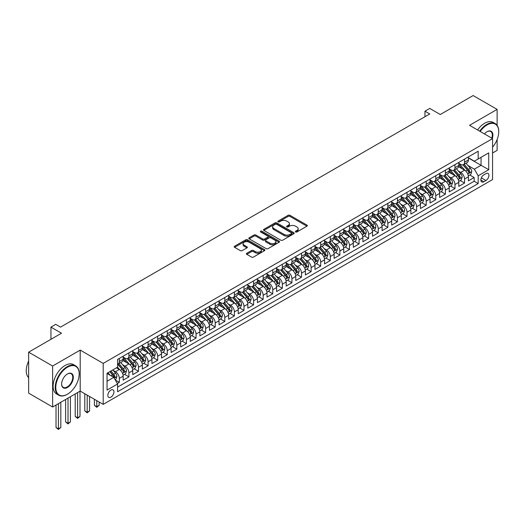 <?xml version="1.0" encoding="UTF-8"?>
<svg xmlns="http://www.w3.org/2000/svg" width="525" height="525" viewBox="0 0 525 525"><rect width="100%" height="100%" fill="white"/><g stroke="black" fill="none" stroke-linecap="round" stroke-linejoin="round"><path stroke-width="0.79" d="M295.614 231.965A0.932 0.538 0 0 0 296.933 231.965L306.935 226.19A1.332 0.768 0 0 0 307.322 225.652A1.332 0.768 0 0 0 306.935 225.107L289.99 215.322A1.332 0.768 0 0 0 288.107 215.322L278.106 221.097A0.932 0.538 0 0 0 277.83 221.478A0.932 0.538 0 0 0 278.106 221.858A0.932 0.538 0 0 0 279.425 221.858L280.717 221.11A4.259 2.461 0 0 1 286.742 221.11L288.153 221.924A4.259 2.461 0 0 1 289.4 223.663A4.259 2.461 0 0 1 288.153 225.402L286.86 226.15A0.932 0.538 0 0 0 286.584 226.531A0.932 0.538 0 0 0 286.86 226.912A0.932 0.538 0 0 0 288.179 226.912L289.472 226.163A4.259 2.461 0 0 1 295.496 226.163L296.907 226.977A4.259 2.461 0 0 1 298.154 228.716A4.259 2.461 0 0 1 296.907 230.455L295.614 231.203A0.932 0.538 0 0 0 295.339 231.584A0.932 0.538 0 0 0 295.614 231.965L295.614 231.203M110.88 397.169A4.338 2.507 120 0 0 113.715 393.343A4.338 2.507 120 0 0 113.052 389.865A4.338 2.507 120 0 0 110.88 390.082A4.338 2.507 120 0 0 108.045 393.908A4.338 2.507 120 0 0 108.714 397.379A4.338 2.507 120 0 0 110.88 397.169M246.783 253.253A1.332 0.768 0 0 0 246.389 253.798A1.332 0.768 0 0 0 246.783 254.343L251.534 257.086A1.332 0.768 0 0 0 253.418 257.086L264.528 250.674A1.332 0.768 0 0 0 264.915 250.13A1.332 0.768 0 0 0 264.528 249.585L247.583 239.807A1.332 0.768 0 0 0 245.7 239.807L234.59 246.218A1.332 0.768 0 0 0 234.202 246.763A1.332 0.768 0 0 0 234.59 247.308L240.332 250.622A1.332 0.768 0 0 0 242.215 250.622L246.967 247.879A1.332 0.768 0 0 0 247.36 247.334A1.332 0.768 0 0 0 246.967 246.789L244.125 245.142A3.563 2.054 0 0 1 243.082 243.692A3.563 2.054 0 0 1 245.28 241.795A3.563 2.054 0 0 1 249.158 242.235L260.315 248.679A3.563 2.054 0 0 1 261.358 250.13A3.563 2.054 0 0 1 259.16 252.033A3.563 2.054 0 0 1 255.275 251.587L253.418 250.51A1.332 0.768 0 0 0 251.534 250.51L246.783 253.253L246.783 254.343M497.123 125.35L497.123 109.397L473.143 95.55L440.298 114.516L429.752 108.426L424.955 111.195L429.752 113.964L60.532 327.127L55.742 324.358L50.945 327.127L50.945 339.308M52.625 366.023L52.625 406.993L80.194 391.079L80.194 350.103L52.625 366.023L28.645 352.183L61.491 333.217L50.945 327.127M80.194 350.103L103.208 363.392L492.562 138.6L492.562 179.576L103.208 404.368L103.208 363.392M497.123 109.397L469.547 125.311L492.562 138.6M280.809 240.188A1.332 0.768 0 0 0 282.693 240.188L293.803 233.776A1.332 0.768 0 0 0 294.19 233.231A1.332 0.768 0 0 0 293.803 232.687L276.859 222.902A1.332 0.768 0 0 0 274.975 222.902L263.865 229.32A1.332 0.768 0 0 0 263.478 229.858A1.332 0.768 0 0 0 263.865 230.403L280.809 240.188M260.991 232.168A0.932 0.538 0 0 1 261.936 232.299L261.936 231.19L279.162 241.139A1.332 0.768 0 0 1 279.556 241.684A1.332 0.768 0 0 1 279.162 242.222L268.058 248.64A1.332 0.768 0 0 1 266.175 248.64L249.231 238.855L249.231 237.766A1.332 0.768 0 0 0 248.837 238.311A1.332 0.768 0 0 0 249.231 238.855M249.231 237.766L253.982 235.023A1.332 0.768 0 0 1 255.865 235.023L262.736 238.993A1.332 0.768 0 0 0 264.62 238.993L267.77 237.169A1.332 0.768 0 0 0 268.163 236.624A1.332 0.768 0 0 0 267.77 236.086L260.617 231.952A0.932 0.538 0 0 1 260.348 231.571A0.932 0.538 0 0 1 260.918 231.072A0.932 0.538 0 0 1 261.936 231.19M52.625 406.993L28.645 393.153L28.645 352.183M492.562 152.998L497.123 150.367L497.123 139.525M117.331 383.532L119.319 382.384L115.343 380.087M113.078 370.309L115.487 371.7A5.427 3.13 60 0 1 119.319 378.341L123.158 376.13L123.158 380.172L128.914 376.845L124.55 374.325M122.666 364.77L125.075 366.161A5.427 3.13 60 0 1 128.914 372.803L132.746 370.591L132.746 374.633L138.502 371.313L134.138 368.793M132.254 359.231L134.662 360.623A5.427 3.13 60 0 1 138.502 367.27L142.334 365.052L142.334 369.095L148.089 365.774L143.725 363.254M141.848 353.699L144.257 355.09A5.427 3.13 60 0 1 148.089 361.732L151.928 359.52L151.928 363.556L157.684 360.235L153.32 357.715M151.436 348.16L153.845 349.552A5.427 3.13 60 0 1 157.684 356.193L161.516 353.981L161.516 358.024L167.272 354.703L162.907 352.183M161.024 342.622L163.433 344.013A5.427 3.13 60 0 1 167.272 350.661L171.104 348.442L171.104 352.485L176.859 349.164L172.495 346.644M170.618 337.089L173.027 338.481A5.427 3.13 60 0 1 176.859 345.122L180.698 342.904L180.698 346.946L186.454 343.626L182.09 341.106M180.206 331.551L182.615 332.942A5.427 3.13 60 0 1 186.454 339.583L190.286 337.372L190.286 341.414L196.042 338.087L191.677 335.573M189.801 326.012L192.202 327.403A5.427 3.13 60 0 1 196.042 334.051L199.874 331.833L199.874 335.875L205.629 332.555L201.265 330.035M199.388 320.48L201.797 321.864A5.427 3.13 60 0 1 205.629 328.512L209.468 326.294L209.468 330.337L215.224 327.016L210.86 324.496M208.976 314.941L211.385 316.332A5.427 3.13 60 0 1 215.224 322.973L219.056 320.762L219.056 324.804L224.812 321.477L220.448 318.964M218.571 309.402L220.973 310.793A5.427 3.13 60 0 1 224.812 317.435L228.644 315.223L228.644 319.266L234.399 315.945L230.035 313.425M228.158 303.87L230.567 305.255A5.427 3.13 60 0 1 234.399 311.902L238.238 309.684L238.238 313.727L243.994 310.406L239.63 307.886M237.746 298.331L240.155 299.723A5.427 3.13 60 0 1 243.994 306.364L247.826 304.152L247.826 308.195L253.582 304.868L249.218 302.348M247.341 292.793L249.743 294.184A5.427 3.13 60 0 1 253.582 300.825L257.414 298.613L257.414 302.656L263.169 299.335L258.805 296.815M256.928 287.254L259.337 288.645A5.427 3.13 60 0 1 263.169 295.293L267.008 293.075L267.008 297.117L272.764 293.797L268.4 291.277M266.516 281.722L268.925 283.113A5.427 3.13 60 0 1 272.764 289.754L276.596 287.543L276.596 291.578L282.352 288.258L277.988 285.738M276.111 276.183L278.512 277.574A5.427 3.13 60 0 1 282.352 284.215L286.184 282.004L286.184 286.046L291.939 282.726L287.575 280.206M285.698 270.644L288.107 272.035A5.427 3.13 60 0 1 291.939 278.683L295.778 276.465L295.778 280.507L301.534 277.187L297.17 274.667M295.286 265.112L297.695 266.503A5.427 3.13 60 0 1 301.534 273.144L305.366 270.926L305.366 274.969L311.122 271.648L306.757 269.128M304.881 259.573L307.283 260.964A5.427 3.13 60 0 1 311.122 267.606L314.961 265.394L314.961 269.437L320.709 266.109L316.345 263.596M314.468 254.034L316.877 255.426A5.427 3.13 60 0 1 320.709 262.073L324.548 259.855L324.548 263.898L330.304 260.577L325.94 258.057M324.056 248.502L326.465 249.887A5.427 3.13 60 0 1 330.304 256.535L334.136 254.317L334.136 258.359L339.892 255.038L335.527 252.518M333.651 242.963L336.053 244.355A5.427 3.13 60 0 1 339.892 250.996L343.731 248.784L343.731 252.827L349.479 249.5L345.115 246.98M343.238 237.425L345.647 238.816A5.427 3.13 60 0 1 349.479 245.457L353.318 243.246L353.318 247.288L359.074 243.968L354.71 241.448M352.826 231.893L355.235 233.277A5.427 3.13 60 0 1 359.074 239.925L362.906 237.707L362.906 241.749L368.662 238.429L364.298 235.909M362.421 226.354L364.822 227.745A5.427 3.13 60 0 1 368.662 234.386L372.501 232.175L372.501 236.217L378.249 232.89L373.885 230.37M372.008 220.815L374.417 222.206A5.427 3.13 60 0 1 378.249 228.848L382.088 226.636L382.088 230.678L387.844 227.358L383.48 224.838M381.596 215.276L384.005 216.668A5.427 3.13 60 0 1 387.844 223.315L391.676 221.097L391.676 225.14L397.432 221.819L393.067 219.299M391.191 209.744L393.592 211.135A5.427 3.13 60 0 1 397.432 217.777L401.271 215.565L401.271 219.601L407.019 216.28L402.655 213.76M400.778 204.205L403.187 205.597A5.427 3.13 60 0 1 407.019 212.238L410.858 210.026L410.858 214.069L416.614 210.748L412.25 208.228M410.366 198.667L412.775 200.058A5.427 3.13 60 0 1 416.614 206.706L420.446 204.488L420.446 208.53L426.202 205.209L421.837 202.689M419.961 193.134L422.363 194.519A5.427 3.13 60 0 1 426.202 201.167L430.041 198.949L430.041 202.991L435.789 199.671L431.425 197.151M429.548 187.596L431.957 188.987A5.427 3.13 60 0 1 435.789 195.628L439.628 193.417L439.628 197.459L445.384 194.132L441.02 191.618M439.136 182.057L441.545 183.448A5.427 3.13 60 0 1 445.384 190.096L449.216 187.878L449.216 191.92L454.972 188.6L450.608 186.08M448.731 176.525L451.133 177.909A5.427 3.13 60 0 1 454.972 184.557L458.811 182.339L458.811 186.382L464.559 183.061L464.559 179.018A5.427 3.13 -120 0 0 460.727 172.377L458.318 170.986M460.195 180.541L464.559 183.061M123.158 376.13A5.427 3.13 -120 0 0 119.319 369.482L116.445 367.822M132.746 370.591A5.427 3.13 -120 0 0 128.914 363.95L122.981 360.524M142.334 365.052A5.427 3.13 -120 0 0 138.502 358.411L132.569 354.985M151.928 359.52A5.427 3.13 -120 0 0 148.089 352.872L142.163 349.447M161.516 353.981A5.427 3.13 -120 0 0 157.684 347.333L151.751 343.914M171.104 348.442A5.427 3.13 -120 0 0 167.272 341.801L161.339 338.376M180.698 342.904A5.427 3.13 -120 0 0 176.859 336.262L170.933 332.837M190.286 337.372A5.427 3.13 -120 0 0 186.454 330.724L180.521 327.305M199.874 331.833A5.427 3.13 -120 0 0 196.042 325.192L190.109 321.766M209.468 326.294A5.427 3.13 -120 0 0 205.629 319.653L199.703 316.227M219.056 320.762A5.427 3.13 -120 0 0 215.224 314.114L209.291 310.695M228.644 315.223A5.427 3.13 -120 0 0 224.812 308.582L218.879 305.156M238.238 309.684A5.427 3.13 -120 0 0 234.399 303.043L228.473 299.618M247.826 304.152A5.427 3.13 -120 0 0 243.994 297.504L238.061 294.079M257.414 298.613A5.427 3.13 -120 0 0 253.582 291.966L247.649 288.547M267.008 293.075A5.427 3.13 -120 0 0 263.169 286.433L257.243 283.008M276.596 287.543A5.427 3.13 -120 0 0 272.764 280.895L266.831 277.469M286.184 282.004A5.427 3.13 -120 0 0 282.352 275.356L276.419 271.937M295.778 276.465A5.427 3.13 -120 0 0 291.939 269.824L286.013 266.398M305.366 270.926A5.427 3.13 -120 0 0 301.534 264.285L295.601 260.859M314.961 265.394A5.427 3.13 -120 0 0 311.122 258.746L305.189 255.327M324.548 259.855A5.427 3.13 -120 0 0 320.709 253.214L314.783 249.788M334.136 254.317A5.427 3.13 -120 0 0 330.304 247.675L324.371 244.25M343.731 248.784A5.427 3.13 -120 0 0 339.892 242.137L333.959 238.711M353.318 243.246A5.427 3.13 -120 0 0 349.479 236.604L343.553 233.179M362.906 237.707A5.427 3.13 -120 0 0 359.074 231.066L353.141 227.64M372.501 232.175A5.427 3.13 -120 0 0 368.662 225.527L362.729 222.101M382.088 226.636A5.427 3.13 -120 0 0 378.249 219.988L372.323 216.569M391.676 221.097A5.427 3.13 -120 0 0 387.844 214.456L381.911 211.03M401.271 215.565A5.427 3.13 -120 0 0 397.432 208.917L391.499 205.492M410.858 210.026A5.427 3.13 -120 0 0 407.019 203.378L401.093 199.959M420.446 204.488A5.427 3.13 -120 0 0 416.614 197.846L410.681 194.421M430.041 198.949A5.427 3.13 -120 0 0 426.202 192.308L420.269 188.882M439.628 193.417A5.427 3.13 -120 0 0 435.789 186.769L429.863 183.35M449.216 187.878A5.427 3.13 -120 0 0 445.384 181.237L439.451 177.811M458.811 182.339A5.427 3.13 -120 0 0 454.972 175.698L449.039 172.272M485.947 173.65L483.84 174.864A4.207 2.428 120 0 0 481.09 178.572A4.207 2.428 120 0 0 481.733 181.939A4.207 2.428 120 0 0 483.84 181.735L485.947 180.515A4.207 2.428 120 0 0 488.696 176.807A4.207 2.428 120 0 0 488.047 173.44A4.207 2.428 120 0 0 485.947 173.65M107.047 381.222L113.761 377.344L117.593 383.992L117.593 391.742L478.177 183.56L478.177 175.809L474.344 169.162L467.906 165.447M117.593 383.992L107.047 390.082L107.047 373.249L117.593 367.159L117.593 359.408L478.177 151.226L478.177 158.977L488.729 152.887L488.729 169.719L478.177 175.809M123.158 357.079L125.075 358.188A5.427 3.13 60 0 0 127.785 358.457L131.624 356.245A5.427 3.13 -120 0 0 132.746 353.758L132.746 350.661M132.746 351.547L134.662 352.649A5.427 3.13 60 0 0 137.379 352.918L141.212 350.707A5.427 3.13 -120 0 0 142.334 348.219L142.334 345.122M142.334 346.008L144.257 347.117A5.427 3.13 60 0 0 146.967 347.386L150.806 345.168A5.427 3.13 -120 0 0 151.928 342.687L151.928 339.583M151.928 340.469L153.845 341.578A5.427 3.13 60 0 0 156.555 341.847L160.394 339.629A5.427 3.13 -120 0 0 161.516 337.148L161.516 334.051M161.516 334.937L163.433 336.039A5.427 3.13 60 0 0 166.149 336.308L169.982 334.097A5.427 3.13 -120 0 0 171.104 331.61L171.104 328.512M171.104 329.398L173.027 330.507A5.427 3.13 60 0 0 175.737 330.776L179.576 328.558A5.427 3.13 -120 0 0 180.698 326.077L180.698 322.973M180.698 323.859L182.615 324.968A5.427 3.13 60 0 0 185.325 325.238L189.164 323.019A5.427 3.13 -120 0 0 190.286 320.539L190.286 317.435M190.286 318.321L192.202 319.43A5.427 3.13 60 0 0 194.919 319.699L198.752 317.487A5.427 3.13 -120 0 0 199.874 315L199.874 311.902M199.874 312.788L201.797 313.897A5.427 3.13 60 0 0 204.507 314.16L208.346 311.948A5.427 3.13 -120 0 0 209.468 309.468L209.468 306.364M209.468 307.25L211.385 308.359A5.427 3.13 60 0 0 214.095 308.628L217.934 306.41A5.427 3.13 -120 0 0 219.056 303.929L219.056 300.825M219.056 301.711L220.973 302.82A5.427 3.13 60 0 0 223.689 303.089L227.522 300.877A5.427 3.13 -120 0 0 228.644 298.39L228.644 295.293M228.644 296.179L230.567 297.281A5.427 3.13 60 0 0 233.277 297.55L237.116 295.339A5.427 3.13 -120 0 0 238.238 292.852L238.238 289.754M238.238 290.64L240.155 291.749A5.427 3.13 60 0 0 242.865 292.018L246.704 289.8A5.427 3.13 -120 0 0 247.826 287.319L247.826 284.215M247.826 285.101L249.743 286.21A5.427 3.13 60 0 0 252.459 286.479L256.292 284.261A5.427 3.13 -120 0 0 257.414 281.781L257.414 278.683M257.414 279.569L259.337 280.672A5.427 3.13 60 0 0 262.047 280.941L265.886 278.729A5.427 3.13 -120 0 0 267.008 276.242L267.008 273.144M267.008 274.03L268.925 275.139A5.427 3.13 60 0 0 271.635 275.408L275.474 273.19A5.427 3.13 -120 0 0 276.596 270.71L276.596 267.606M276.596 268.492L278.512 269.601A5.427 3.13 60 0 0 281.229 269.87L285.062 267.652A5.427 3.13 -120 0 0 286.184 265.171L286.184 262.073M286.184 262.959L288.107 264.062A5.427 3.13 60 0 0 290.817 264.331L294.656 262.119A5.427 3.13 -120 0 0 295.778 259.632L295.778 256.535M295.778 257.421L297.695 258.53A5.427 3.13 60 0 0 300.405 258.799L304.244 256.581A5.427 3.13 -120 0 0 305.366 254.1L305.366 250.996M305.366 251.882L307.283 252.991A5.427 3.13 60 0 0 309.999 253.26L313.832 251.042A5.427 3.13 -120 0 0 314.961 248.561L314.961 245.457M314.961 246.343L316.877 247.452A5.427 3.13 60 0 0 319.587 247.721L323.426 245.51A5.427 3.13 -120 0 0 324.548 243.023L324.548 239.925M324.548 240.811L326.465 241.913A5.427 3.13 60 0 0 329.175 242.183L333.014 239.971A5.427 3.13 -120 0 0 334.136 237.49L334.136 234.386M334.136 235.272L336.053 236.381A5.427 3.13 60 0 0 338.769 236.65L342.602 234.432A5.427 3.13 -120 0 0 343.731 231.952L343.731 228.848M343.731 229.733L345.647 230.843A5.427 3.13 60 0 0 348.357 231.112L352.196 228.9A5.427 3.13 -120 0 0 353.318 226.413L353.318 223.315M353.318 224.201L355.235 225.304A5.427 3.13 60 0 0 357.945 225.573L361.784 223.361A5.427 3.13 -120 0 0 362.906 220.874L362.906 217.777M362.906 218.662L364.822 219.772A5.427 3.13 60 0 0 367.539 220.041L371.372 217.823A5.427 3.13 -120 0 0 372.501 215.342L372.501 212.238M372.501 213.124L374.417 214.233A5.427 3.13 60 0 0 377.127 214.502L380.966 212.284A5.427 3.13 -120 0 0 382.088 209.803L382.088 206.706M382.088 207.592L384.005 208.694A5.427 3.13 60 0 0 386.715 208.963L390.554 206.752A5.427 3.13 -120 0 0 391.676 204.264L391.676 201.167M391.676 202.053L393.592 203.162A5.427 3.13 60 0 0 396.309 203.431L400.142 201.213A5.427 3.13 -120 0 0 401.271 198.732L401.271 195.628M401.271 196.514L403.187 197.623A5.427 3.13 60 0 0 405.897 197.892L409.736 195.674A5.427 3.13 -120 0 0 410.858 193.193L410.858 190.089M410.858 190.975L412.775 192.084A5.427 3.13 60 0 0 415.485 192.353L419.324 190.142A5.427 3.13 -120 0 0 420.446 187.655L420.446 184.557M420.446 185.443L422.363 186.552A5.427 3.13 60 0 0 425.079 186.815L428.912 184.603A5.427 3.13 -120 0 0 430.041 182.123L430.041 179.018M430.041 179.904L431.957 181.013A5.427 3.13 60 0 0 434.667 181.282L438.506 179.064A5.427 3.13 -120 0 0 439.628 176.584L439.628 173.48M439.628 174.366L441.545 175.475A5.427 3.13 60 0 0 444.255 175.744L448.094 173.532A5.427 3.13 -120 0 0 449.216 171.045L449.216 167.947M449.216 168.833L451.133 169.936A5.427 3.13 60 0 0 453.849 170.205L457.682 167.993A5.427 3.13 -120 0 0 458.811 165.506L458.811 162.409M117.593 387.089L474.154 181.237L474.154 177.522L468.398 180.849L468.398 176.807A5.427 3.13 -120 0 0 464.559 170.159L458.633 166.733M458.811 163.295L460.727 164.404A5.427 3.13 -120 0 0 463.437 164.673A5.427 3.13 -120 0 0 464.559 162.186L464.559 159.088M463.437 164.673L467.276 162.455A5.427 3.13 -120 0 0 468.398 159.974L468.398 156.87M119.319 358.411L119.319 361.508A5.427 3.13 60 0 1 118.197 363.996A5.427 3.13 60 0 1 117.593 364.212M118.197 363.996L122.036 361.777A5.427 3.13 -120 0 0 123.158 359.297L123.158 356.193M128.914 352.872L128.914 355.976A5.427 3.13 60 0 1 127.785 358.457M138.502 347.333L138.502 350.438A5.427 3.13 60 0 1 137.379 352.918M148.089 341.801L148.089 344.899A5.427 3.13 60 0 1 146.967 347.386M157.684 336.262L157.684 339.36A5.427 3.13 60 0 1 156.555 341.847M167.272 330.724L167.272 333.828A5.427 3.13 60 0 1 166.149 336.308M176.859 325.192L176.859 328.289A5.427 3.13 60 0 1 175.737 330.776M186.454 319.653L186.454 322.75A5.427 3.13 60 0 1 185.325 325.238M196.042 314.114L196.042 317.218A5.427 3.13 60 0 1 194.919 319.699M205.629 308.582L205.629 311.679A5.427 3.13 60 0 1 204.507 314.16M215.224 303.043L215.224 306.141A5.427 3.13 60 0 1 214.095 308.628M224.812 297.504L224.812 300.608A5.427 3.13 60 0 1 223.689 303.089M234.399 291.966L234.399 295.07A5.427 3.13 60 0 1 233.277 297.55M243.994 286.433L243.994 289.531A5.427 3.13 60 0 1 242.865 292.018M253.582 280.895L253.582 283.999A5.427 3.13 60 0 1 252.459 286.479M263.169 275.356L263.169 278.46A5.427 3.13 60 0 1 262.047 280.941M272.764 269.824L272.764 272.921A5.427 3.13 60 0 1 271.635 275.408M282.352 264.285L282.352 267.382A5.427 3.13 60 0 1 281.229 269.87M291.939 258.746L291.939 261.85A5.427 3.13 60 0 1 290.817 264.331M301.534 253.214L301.534 256.312A5.427 3.13 60 0 1 300.405 258.799M311.122 247.675L311.122 250.773A5.427 3.13 60 0 1 309.999 253.26M320.709 242.137L320.709 245.241A5.427 3.13 60 0 1 319.587 247.721M330.304 236.604L330.304 239.702A5.427 3.13 60 0 1 329.175 242.183M339.892 231.066L339.892 234.163A5.427 3.13 60 0 1 338.769 236.65M349.479 225.527L349.479 228.631A5.427 3.13 60 0 1 348.357 231.112M359.074 219.988L359.074 223.092A5.427 3.13 60 0 1 357.945 225.573M368.662 214.456L368.662 217.553A5.427 3.13 60 0 1 367.539 220.041M378.249 208.917L378.249 212.021A5.427 3.13 60 0 1 377.127 214.502M387.844 203.378L387.844 206.482A5.427 3.13 60 0 1 386.715 208.963M397.432 197.846L397.432 200.944A5.427 3.13 60 0 1 396.309 203.431M407.019 192.308L407.019 195.405A5.427 3.13 60 0 1 405.897 197.892M416.614 186.769L416.614 189.873A5.427 3.13 60 0 1 415.485 192.353M426.202 181.237L426.202 184.334A5.427 3.13 60 0 1 425.079 186.815M435.789 175.698L435.789 178.795A5.427 3.13 60 0 1 434.667 181.282M445.384 170.159L445.384 173.263A5.427 3.13 60 0 1 444.255 175.744M454.972 164.62L454.972 167.724A5.427 3.13 60 0 1 453.849 170.205M454.972 184.557L454.972 188.6M445.384 190.096L445.384 194.132M435.789 195.628L435.789 199.671M426.202 201.167L426.202 205.209M416.614 206.706L416.614 210.748M407.019 212.238L407.019 216.28M397.432 217.777L397.432 221.819M387.844 223.315L387.844 227.358M378.249 228.848L378.249 232.89M368.662 234.386L368.662 238.429M359.074 239.925L359.074 243.968M349.479 245.457L349.479 249.5M339.892 250.996L339.892 255.038M330.304 256.535L330.304 260.577M320.709 262.073L320.709 266.109M311.122 267.606L311.122 271.648M301.534 273.144L301.534 277.187M291.939 278.683L291.939 282.726M282.352 284.215L282.352 288.258M272.764 289.754L272.764 293.797M263.169 295.293L263.169 299.335M253.582 300.825L253.582 304.868M243.994 306.364L243.994 310.406M234.399 311.902L234.399 315.945M224.812 317.435L224.812 321.477M215.224 322.973L215.224 327.016M205.629 328.512L205.629 332.555M196.042 334.051L196.042 338.087M186.454 339.583L186.454 343.626M176.859 345.122L176.859 349.164M167.272 350.661L167.272 354.703M157.684 356.193L157.684 360.235M148.089 361.732L148.089 365.774M138.502 367.27L138.502 371.313M128.914 372.803L128.914 376.845M119.319 378.341L119.319 382.384M113.761 377.344L107.047 373.472M474.344 169.162L481.058 165.29L481.058 157.316L488.729 152.887M468.398 157.979L488.729 169.719M468.398 157.756L474.344 161.188L478.177 158.977M80.194 391.079L103.208 404.368M424.955 111.195L424.955 116.734M469.79 175.002L474.154 177.522M474.154 181.237L478.177 183.56M295.982 232.096L296.907 231.564A4.259 2.461 0 0 0 298.154 229.825L298.154 228.716M289.4 223.663L289.4 224.772A4.259 2.461 0 0 1 288.153 226.511L287.228 227.043M306.915 226.203L289.99 216.431A1.332 0.768 0 0 0 288.107 216.431L278.473 221.99M293.783 233.782L276.859 224.011A1.332 0.768 0 0 0 274.975 224.011L263.885 230.416L263.865 229.32M291.447 233.612A0.932 0.538 0 0 0 291.723 233.231A0.932 0.538 0 0 0 291.447 232.851L276.577 224.26A0.932 0.538 0 0 0 275.257 224.26L273.892 225.048A4.259 2.461 0 0 0 272.646 226.787A4.259 2.461 0 0 0 273.892 228.526L284.058 234.399A4.259 2.461 0 0 0 290.082 234.399L291.447 233.612L291.447 234.714A0.932 0.538 0 0 0 291.723 234.34L291.723 233.231M272.646 226.787L272.646 227.896A4.259 2.461 0 0 0 273.892 229.635L273.892 228.526M291.447 234.714L290.082 235.508A4.259 2.461 0 0 1 284.058 235.508L273.892 229.635M249.244 238.862L253.982 236.132L253.982 235.023M268.163 236.624L268.163 237.733A1.332 0.768 0 0 1 267.77 238.278L264.62 240.096A1.332 0.768 0 0 1 262.736 240.096L255.865 236.132A1.332 0.768 0 0 0 253.982 236.132M261.936 232.299L279.142 242.235M269.87 243.108A3.563 2.054 0 0 0 273.748 243.554A3.563 2.054 0 0 0 275.947 241.651A3.563 2.054 0 0 0 274.903 240.201L270.972 237.93A1.332 0.768 0 0 0 269.089 237.93L265.939 239.754A1.332 0.768 0 0 0 265.545 240.293A1.332 0.768 0 0 0 265.939 240.837L269.87 243.108L269.87 244.217A3.563 2.054 0 0 0 273.748 244.663A3.563 2.054 0 0 0 275.947 242.76L275.947 241.651M265.545 240.293L265.545 241.402A1.332 0.768 0 0 0 265.939 241.946L265.939 240.837M269.87 244.217L265.939 241.946M261.358 250.13L261.358 251.239A3.563 2.054 0 0 1 259.16 253.135A3.563 2.054 0 0 1 255.275 252.696L253.418 251.619A1.332 0.768 0 0 0 251.534 251.619L246.796 254.356M243.082 243.692L243.082 244.801A3.563 2.054 0 0 0 244.125 246.251L244.125 245.142M246.953 247.885L244.125 246.251M264.508 250.688L247.583 240.916A1.332 0.768 0 0 0 245.7 240.916L234.609 247.314M468.32 175.855L470.794 174.425L471.752 171.655A3.596 2.074 -120 0 0 470.354 168.282L465.97 163.209M465.098 170.513L459.9 164.496A10.375 5.992 -120 0 0 458.811 163.354M462.243 168.82L459.336 165.46A8.61 4.974 -120 0 0 458.811 164.876M462.952 164.863L467.381 169.995A3.596 2.074 60 0 1 468.661 172.476C469.206 173.198 469.586 172.974 469.816 171.806A3.596 2.074 -120 0 0 468.53 169.332L464.152 164.259M463.208 164.784L467.972 170.297A1.831 1.057 60 0 1 468.431 171.012L469.816 171.806M468.661 172.476L468.923 172.902M492.562 147.197A16.544 9.555 120 0 0 498.75 131.709A16.544 9.555 120 0 0 487.049 124.95A16.544 9.555 120 0 0 480.204 131.46M479.706 131.178A16.951 9.785 -60 0 1 486.76 124.451A16.951 9.785 -60 0 1 495.239 123.618A16.951 9.785 -60 0 1 498.75 131.375A16.951 9.785 -60 0 1 498.75 131.545M484.45 133.914A8.275 4.777 -60 0 1 487.049 131.709L487.049 131.709A8.275 4.777 -60 0 1 492.292 138.442M477.599 129.957A16.951 9.785 -60 0 1 484.654 123.237A16.951 9.785 -60 0 1 493.126 122.397L495.239 123.618M491.787 138.154A7.868 4.541 120 0 0 490.698 131.486A7.868 4.541 120 0 0 486.905 131.795M67.2 394.373L67.489 394.203A16.544 9.555 120 0 0 79.19 373.938A16.544 9.555 120 0 0 67.489 367.185A16.544 9.555 120 0 0 55.788 387.45A16.544 9.555 120 0 0 67.489 394.203L67.2 394.373A16.951 9.785 -60 0 1 58.721 395.213A16.951 9.785 -60 0 1 56.122 381.629A16.951 9.785 -60 0 1 67.2 366.686A16.951 9.785 -60 0 1 75.679 365.846A16.951 9.785 -60 0 1 79.19 373.61A16.951 9.785 -60 0 1 79.183 373.774M67.489 387.45A8.275 4.777 -60 0 1 61.635 384.07A8.275 4.777 -60 0 1 67.489 373.938L67.489 373.938A8.275 4.777 -60 0 1 73.336 377.317A8.275 4.777 -60 0 1 67.489 387.45M61.642 383.906A7.868 4.541 120 0 0 63.269 387.338A7.868 4.541 120 0 0 67.2 386.951A7.868 4.541 120 0 0 72.338 380.021A7.868 4.541 120 0 0 71.131 373.715A7.868 4.541 120 0 0 67.344 374.03M58.721 395.213L56.615 393.993A16.951 9.785 -60 0 1 54.016 380.408A16.951 9.785 -60 0 1 65.087 365.466A16.951 9.785 -60 0 1 73.566 364.632L75.679 365.846M28.645 377.652A16.951 9.785 -60 0 1 28.645 361.042M458.725 181.394L461.206 179.963L462.164 177.194A3.596 2.074 -120 0 0 460.766 173.814L456.383 168.742M455.503 176.046L450.306 170.034A10.375 5.992 -120 0 0 449.216 168.893M452.655 174.359L449.748 170.993A8.61 4.974 -120 0 0 449.216 170.415M453.357 170.402L457.793 175.534A3.596 2.074 60 0 1 459.073 178.008C459.611 178.73 459.998 178.513 460.222 177.345A3.596 2.074 -120 0 0 458.942 174.871L454.558 169.798M453.62 170.317L458.384 175.836A1.831 1.057 60 0 1 458.843 176.551L460.222 177.345M459.073 178.008L459.336 178.434M449.137 186.926L451.618 185.496L452.576 182.726A3.596 2.074 -120 0 0 451.172 179.353L446.795 174.28M445.915 181.584L440.718 175.567A10.375 5.992 -120 0 0 439.628 174.425M443.067 179.898L440.16 176.531A8.61 4.974 -120 0 0 439.628 175.954M443.769 175.941L448.199 181.073A3.596 2.074 60 0 1 449.485 183.547C450.023 184.268 450.404 184.045 450.634 182.884A3.596 2.074 -120 0 0 449.354 180.403L444.97 175.33M444.032 175.855L448.79 181.368A1.831 1.057 60 0 1 449.256 182.083L450.634 182.884M449.485 183.547L449.741 183.973M439.55 192.465L442.024 191.034L442.982 188.265A3.596 2.074 -120 0 0 441.584 184.892L437.2 179.819M436.327 187.123L431.13 181.105A10.375 5.992 -120 0 0 430.041 179.963M433.473 185.43L430.566 182.07A8.61 4.974 -120 0 0 430.041 181.493M434.182 181.473L438.611 186.605A3.596 2.074 60 0 1 439.891 189.085C440.436 189.807 440.816 189.584 441.046 188.416A3.596 2.074 -120 0 0 439.76 185.942L435.383 180.869M434.438 181.394L439.202 186.907A1.831 1.057 60 0 1 439.661 187.622L441.046 188.416M439.891 189.085L440.153 189.512M429.955 198.004L432.436 196.573L433.394 193.804A3.596 2.074 -120 0 0 431.996 190.431L427.613 185.358M426.733 192.655L421.536 186.644A10.375 5.992 -120 0 0 420.446 185.502M423.885 190.969L420.978 187.602A8.61 4.974 -120 0 0 420.446 187.025M424.587 187.012L429.023 192.143A3.596 2.074 60 0 1 430.303 194.618C430.841 195.339 431.228 195.123 431.452 193.955A3.596 2.074 -120 0 0 430.172 191.481L425.788 186.408M424.85 186.926L429.614 192.445A1.831 1.057 60 0 1 430.073 193.161L431.452 193.955M430.303 194.618L430.566 195.044M420.367 203.536L422.848 202.105L423.806 199.336A3.596 2.074 -120 0 0 422.402 195.963L418.025 190.89M417.145 198.194L411.948 192.176A10.375 5.992 -120 0 0 410.858 191.041M414.297 196.507L411.39 193.141A8.61 4.974 -120 0 0 410.858 192.563M414.999 192.55L419.429 197.682A3.596 2.074 60 0 1 420.715 200.156C421.253 200.878 421.634 200.655 421.864 199.493A3.596 2.074 -120 0 0 420.584 197.019L416.2 191.947M415.262 192.465L420.02 197.977A1.831 1.057 60 0 1 420.486 198.693L421.864 199.493M420.715 200.156L420.971 200.583M410.78 209.075L413.254 207.644L414.212 204.875A3.596 2.074 -120 0 0 412.814 201.502L408.43 196.429M407.558 203.733L402.36 197.715A10.375 5.992 -120 0 0 401.271 196.573M404.703 202.046L401.796 198.68A8.61 4.974 -120 0 0 401.271 198.102M405.412 198.089L409.841 203.214A3.596 2.074 60 0 1 411.121 205.695C411.666 206.417 412.046 206.194 412.276 205.032A3.596 2.074 -120 0 0 410.99 202.552L406.613 197.479M405.667 198.004L410.432 203.516A1.831 1.057 60 0 1 410.891 204.232L412.276 205.032M411.121 205.695L411.383 206.122M401.185 214.613L403.666 213.183L404.624 210.413A3.596 2.074 -120 0 0 403.226 207.04L398.842 201.968M397.963 209.272L392.766 203.254A10.375 5.992 -120 0 0 391.676 202.112M395.115 207.578L392.208 204.212A8.61 4.974 -120 0 0 391.676 203.634M395.817 203.621L400.253 208.753A3.596 2.074 60 0 1 401.533 211.227C402.071 211.956 402.458 211.732 402.682 210.564A3.596 2.074 -120 0 0 401.402 208.09L397.018 203.018M396.08 203.543L400.844 209.055A1.831 1.057 60 0 1 401.303 209.77L402.682 210.564M401.533 211.227L401.796 211.654M391.598 220.146L394.078 218.715L395.036 215.952A3.596 2.074 -120 0 0 393.632 212.573L389.255 207.5M388.375 214.804L383.178 208.786A10.375 5.992 -120 0 0 382.088 207.651M385.527 213.117L382.62 209.751A8.61 4.974 -120 0 0 382.088 209.173M386.229 209.16L390.659 214.292A3.596 2.074 60 0 1 391.945 216.766C392.483 217.488 392.864 217.271 393.094 216.103A3.596 2.074 -120 0 0 391.814 213.629L387.43 208.556M386.492 209.075L391.25 214.587A1.831 1.057 60 0 1 391.716 215.302L393.094 216.103M391.945 216.766L392.201 217.192M382.01 225.684L384.484 224.254L385.442 221.484A3.596 2.074 -120 0 0 384.044 218.111L379.66 213.038M378.788 220.343L373.59 214.325A10.375 5.992 -120 0 0 372.501 213.183M375.933 218.656L373.026 215.289A8.61 4.974 -120 0 0 372.501 214.712M376.642 214.699L381.071 219.831A3.596 2.074 60 0 1 382.351 222.305C382.896 223.027 383.276 222.803 383.506 221.642A3.596 2.074 -120 0 0 382.22 219.161L377.842 214.088M376.898 214.613L381.662 220.126A1.831 1.057 60 0 1 382.121 220.841L383.506 221.642M382.351 222.305L382.613 222.731M372.415 231.223L374.896 229.793L375.854 227.023A3.596 2.074 -120 0 0 374.456 223.65L370.072 218.577M369.193 225.881L363.996 219.863A10.375 5.992 -120 0 0 362.906 218.722M366.345 224.188L363.438 220.828A8.61 4.974 -120 0 0 362.906 220.244M367.047 220.231L371.483 225.363A3.596 2.074 60 0 1 372.763 227.843C373.301 228.565 373.688 228.342 373.912 227.174A3.596 2.074 -120 0 0 372.632 224.7L368.248 219.627M367.31 220.152L372.074 225.665A1.831 1.057 60 0 1 372.533 226.38L373.912 227.174M372.763 227.843L373.026 228.263M362.827 236.762L365.308 235.331L366.266 232.562A3.596 2.074 -120 0 0 364.862 229.182L360.485 224.109M359.605 231.413L354.408 225.402A10.375 5.992 -120 0 0 353.318 224.26M356.757 229.727L353.85 226.36A8.61 4.974 -120 0 0 353.318 225.783M357.459 225.77L361.889 230.902A3.596 2.074 60 0 1 363.175 233.376C363.713 234.098 364.094 233.881 364.324 232.713A3.596 2.074 -120 0 0 363.044 230.239L358.66 225.166M357.722 225.684L362.48 231.197A1.831 1.057 60 0 1 362.946 231.919L364.324 232.713M363.175 233.376L363.431 233.802M353.24 242.294L355.714 240.863L356.672 238.094A3.596 2.074 -120 0 0 355.274 234.721L350.89 229.648M350.017 236.952L344.82 230.934A10.375 5.992 -120 0 0 343.731 229.793M347.163 235.266L344.256 231.899A8.61 4.974 -120 0 0 343.731 231.322M347.872 231.308L352.301 236.44A3.596 2.074 60 0 1 353.581 238.914C354.126 239.636 354.506 239.413 354.736 238.252A3.596 2.074 -120 0 0 353.45 235.771L349.072 230.698M348.127 231.223L352.892 236.736A1.831 1.057 60 0 1 353.351 237.451L354.736 238.252M353.581 238.914L353.843 239.341M343.645 247.833L346.126 246.402L347.084 243.633A3.596 2.074 -120 0 0 345.686 240.26L341.303 235.187M340.423 242.491L335.226 236.473A10.375 5.992 -120 0 0 334.136 235.331M337.575 240.798L334.668 237.438A8.61 4.974 -120 0 0 334.136 236.854M338.277 236.841L342.713 241.973A3.596 2.074 60 0 1 343.993 244.453C344.531 245.175 344.918 244.952 345.142 243.784A3.596 2.074 -120 0 0 343.862 241.31L339.478 236.237M338.54 236.762L343.304 242.274A1.831 1.057 60 0 1 343.763 242.99L345.142 243.784M343.993 244.453L344.256 244.88M334.058 253.372L336.538 251.941L337.496 249.172A3.596 2.074 -120 0 0 336.092 245.792L331.715 240.719M330.835 248.023L325.638 242.012A10.375 5.992 -120 0 0 324.548 240.87M327.987 246.337L325.08 242.97A8.61 4.974 -120 0 0 324.548 242.393M328.689 242.379L333.119 247.511A3.596 2.074 60 0 1 334.405 249.985C334.943 250.707 335.324 250.491 335.554 249.323A3.596 2.074 -120 0 0 334.274 246.848L329.89 241.776M328.952 242.294L333.71 247.813A1.831 1.057 60 0 1 334.176 248.528L335.554 249.323M334.405 249.985L334.661 250.412M324.47 258.904L326.944 257.473L327.902 254.704A3.596 2.074 -120 0 0 326.504 251.331L322.12 246.258M321.248 253.562L316.05 247.544A10.375 5.992 -120 0 0 314.961 246.402M318.393 251.875L315.486 248.509A8.61 4.974 -120 0 0 314.961 247.931M319.102 247.918L323.531 253.05A3.596 2.074 60 0 1 324.811 255.524C325.356 256.246 325.736 256.023 325.966 254.861A3.596 2.074 -120 0 0 324.68 252.381L320.303 247.308M319.358 247.833L324.122 253.345A1.831 1.057 60 0 1 324.581 254.061L325.966 254.861M324.811 255.524L325.073 255.951M314.875 264.442L317.356 263.012L318.314 260.243A3.596 2.074 -120 0 0 316.916 256.869L312.533 251.797M311.653 259.101L306.456 253.083A10.375 5.992 -120 0 0 305.366 251.941M308.805 257.408L305.898 254.048A8.61 4.974 -120 0 0 305.366 253.47M309.507 253.457L313.943 258.582A3.596 2.074 60 0 1 315.223 261.063C315.761 261.785 316.148 261.562 316.372 260.393A3.596 2.074 -120 0 0 315.092 257.919L310.708 252.847M309.77 253.372L314.534 258.884A1.831 1.057 60 0 1 314.993 259.599L316.372 260.393M315.223 261.063L315.486 261.489M305.287 269.981L307.768 268.551L308.726 265.781A3.596 2.074 -120 0 0 307.322 262.408L302.945 257.335M302.065 264.633L296.868 258.622A10.375 5.992 -120 0 0 295.778 257.48M299.217 262.946L296.31 259.58A8.61 4.974 -120 0 0 295.778 259.002M299.919 258.989L304.349 264.121A3.596 2.074 60 0 1 305.635 266.595C306.173 267.323 306.554 267.1 306.784 265.932A3.596 2.074 -120 0 0 305.504 263.458L301.12 258.385M300.182 258.904L304.94 264.423A1.831 1.057 60 0 1 305.406 265.138L306.784 265.932M305.635 266.595L305.891 267.022M295.7 275.513L298.174 274.083L299.132 271.313A3.596 2.074 -120 0 0 297.734 267.94L293.35 262.868M292.478 270.172L287.28 264.154A10.375 5.992 -120 0 0 286.184 263.018M289.623 268.485L286.716 265.118A8.61 4.974 -120 0 0 286.184 264.541M290.332 264.528L294.761 269.66A3.596 2.074 60 0 1 296.041 272.134C296.586 272.856 296.966 272.632 297.196 271.471A3.596 2.074 -120 0 0 295.91 268.997L291.533 263.924M290.588 264.442L295.352 269.955A1.831 1.057 60 0 1 295.811 270.67L297.196 271.471M296.041 272.134L296.303 272.56M286.105 281.052L288.586 279.622L289.544 276.852A3.596 2.074 -120 0 0 288.146 273.479L283.762 268.406M282.883 275.71L277.686 269.692A10.375 5.992 -120 0 0 276.596 268.551M280.035 274.024L277.128 270.657A8.61 4.974 -120 0 0 276.596 270.08M280.737 270.067L285.173 275.198A3.596 2.074 60 0 1 286.453 277.673C286.991 278.394 287.378 278.171 287.602 277.01A3.596 2.074 -120 0 0 286.322 274.529L281.938 269.456M281 269.981L285.764 275.494A1.831 1.057 60 0 1 286.223 276.209L287.602 277.01M286.453 277.673L286.716 278.099M276.517 286.591L278.992 285.16L279.956 282.391A3.596 2.074 -120 0 0 278.552 279.018L274.175 273.945M273.295 281.249L268.098 275.231A10.375 5.992 -120 0 0 267.008 274.089M270.447 279.556L267.54 276.189A8.61 4.974 -120 0 0 267.008 275.612M271.149 275.599L275.579 280.731A3.596 2.074 60 0 1 276.865 283.205C277.403 283.933 277.784 283.71 278.014 282.542A3.596 2.074 -120 0 0 276.734 280.068L272.35 274.995M271.412 275.52L276.17 281.033A1.831 1.057 60 0 1 276.636 281.748L278.014 282.542M276.865 283.205L277.121 283.631M266.93 292.123L269.404 290.692L270.362 287.93A3.596 2.074 -120 0 0 268.964 284.55L264.58 279.477M263.707 286.781L258.51 280.763A10.375 5.992 -120 0 0 257.414 279.628M260.853 285.095L257.946 281.728A8.61 4.974 -120 0 0 257.414 281.151M261.562 281.137L265.991 286.269A3.596 2.074 60 0 1 267.271 288.743C267.816 289.465 268.196 289.249 268.426 288.081A3.596 2.074 -120 0 0 267.14 285.607L262.762 280.534M261.817 281.052L266.582 286.565A1.831 1.057 60 0 1 267.041 287.287L268.426 288.081M267.271 288.743L267.533 289.17M257.335 297.662L259.816 296.231L260.774 293.462A3.596 2.074 -120 0 0 259.376 290.089L254.993 285.016M254.113 292.32L248.916 286.302A10.375 5.992 -120 0 0 247.826 285.16M251.265 290.633L248.358 287.267A8.61 4.974 -120 0 0 247.826 286.689M251.967 286.676L256.403 291.808A3.596 2.074 60 0 1 257.683 294.282C258.221 295.004 258.608 294.781 258.832 293.619A3.596 2.074 -120 0 0 257.552 291.139L253.168 286.066M252.23 286.591L256.994 292.103A1.831 1.057 60 0 1 257.453 292.819L258.832 293.619M257.683 294.282L257.946 294.709M247.748 303.201L250.222 301.77L251.186 299.001A3.596 2.074 -120 0 0 249.782 295.627L245.405 290.555M244.525 297.859L239.328 291.841A10.375 5.992 -120 0 0 238.238 290.699M241.677 296.166L238.77 292.806A8.61 4.974 -120 0 0 238.238 292.222M242.379 292.208L246.809 297.34A3.596 2.074 60 0 1 248.095 299.821C248.633 300.543 249.014 300.32 249.244 299.152A3.596 2.074 -120 0 0 247.964 296.678L243.58 291.605M242.642 292.13L247.4 297.642A1.831 1.057 60 0 1 247.866 298.358L249.244 299.152M248.095 299.821L248.351 300.241M238.16 308.739L240.634 307.309L241.592 304.539A3.596 2.074 -120 0 0 240.194 301.16L235.81 296.087M234.931 303.391L229.74 297.38A10.375 5.992 -120 0 0 228.644 296.238M232.083 301.704L229.176 298.338A8.61 4.974 -120 0 0 228.644 297.76M232.792 297.747L237.221 302.879A3.596 2.074 60 0 1 238.501 305.353C239.046 306.075 239.426 305.858 239.656 304.69A3.596 2.074 -120 0 0 238.37 302.216L233.993 297.143M233.048 297.662L237.812 303.174A1.831 1.057 60 0 1 238.271 303.896L239.656 304.69M238.501 305.353L238.763 305.78M228.565 314.272L231.046 312.841L232.004 310.072A3.596 2.074 -120 0 0 230.606 306.698L226.223 301.626M225.343 308.93L220.146 302.912A10.375 5.992 -120 0 0 219.056 301.77M222.495 307.243L219.588 303.877A8.61 4.974 -120 0 0 219.056 303.299M223.197 303.286L227.633 308.418A3.596 2.074 60 0 1 228.913 310.892C229.451 311.614 229.838 311.391 230.062 310.229A3.596 2.074 -120 0 0 228.782 307.748L224.398 302.676M223.46 303.201L228.224 308.713A1.831 1.057 60 0 1 228.683 309.428L230.062 310.229M228.913 310.892L229.176 311.318M218.977 319.81L221.452 318.38L222.416 315.61A3.596 2.074 -120 0 0 221.012 312.237L216.635 307.164M215.755 314.468L210.558 308.451A10.375 5.992 -120 0 0 209.468 307.309M212.907 312.775L210 309.415A8.61 4.974 -120 0 0 209.468 308.831M213.609 308.818L218.039 313.95A3.596 2.074 60 0 1 219.325 316.431C219.863 317.152 220.244 316.929 220.474 315.761A3.596 2.074 -120 0 0 219.194 313.287L214.81 308.214M213.872 308.739L218.63 314.252A1.831 1.057 60 0 1 219.096 314.967L220.474 315.761M219.325 316.431L219.581 316.857M209.39 325.349L211.864 323.918L212.822 321.149A3.596 2.074 -120 0 0 211.424 317.776L207.04 312.697M206.161 320.001L200.97 313.989A10.375 5.992 -120 0 0 199.874 312.848M203.313 318.314L200.406 314.947A8.61 4.974 -120 0 0 199.874 314.37M204.022 314.357L208.451 319.489A3.596 2.074 60 0 1 209.731 321.963C210.276 322.685 210.656 322.468 210.886 321.3A3.596 2.074 -120 0 0 209.6 318.826L205.223 313.753M204.277 314.272L209.042 319.791A1.831 1.057 60 0 1 209.501 320.506L210.886 321.3M209.731 321.963L209.993 322.389M199.795 330.881L202.276 329.451L203.234 326.681A3.596 2.074 -120 0 0 201.836 323.308L197.452 318.235M196.573 325.539L191.376 319.522A10.375 5.992 -120 0 0 190.286 318.386M193.725 323.853L190.818 320.486A8.61 4.974 -120 0 0 190.286 319.909M194.427 319.896L198.863 325.027A3.596 2.074 60 0 1 200.143 327.502C200.681 328.223 201.068 328 201.292 326.839A3.596 2.074 -120 0 0 200.012 324.365L195.628 319.285M194.69 319.81L199.454 325.323A1.831 1.057 60 0 1 199.913 326.038L201.292 326.839M200.143 327.502L200.406 327.928M190.207 336.42L192.682 334.989L193.646 332.22A3.596 2.074 -120 0 0 192.242 328.847L187.865 323.774M186.985 331.078L181.788 325.06A10.375 5.992 -120 0 0 180.698 323.918M184.137 329.392L181.23 326.025A8.61 4.974 -120 0 0 180.698 325.447M184.839 325.434L189.269 330.56A3.596 2.074 60 0 1 190.555 333.04C191.093 333.762 191.474 333.539 191.704 332.371A3.596 2.074 -120 0 0 190.424 329.897L186.04 324.824M185.102 325.349L189.86 330.862A1.831 1.057 60 0 1 190.326 331.577L191.704 332.371M190.555 333.04L190.811 333.467M180.62 341.959L183.094 340.528L184.052 337.759A3.596 2.074 -120 0 0 182.654 334.386L178.27 329.313M177.391 336.61L172.2 330.599A10.375 5.992 -120 0 0 171.104 329.457M174.543 334.924L171.636 331.557A8.61 4.974 -120 0 0 171.104 330.98M175.252 330.967L179.681 336.098A3.596 2.074 60 0 1 180.961 338.572C181.499 339.301 181.886 339.078 182.116 337.91A3.596 2.074 -120 0 0 180.83 335.436L176.452 330.363M175.507 330.881L180.272 336.4A1.831 1.057 60 0 1 180.731 337.116L182.116 337.91M180.961 338.572L181.223 338.999M171.025 347.491L173.506 346.06L174.464 343.298A3.596 2.074 -120 0 0 173.066 339.918L168.683 334.845M167.803 342.149L162.606 336.131A10.375 5.992 -120 0 0 161.516 334.996M164.955 340.462L162.048 337.096A8.61 4.974 -120 0 0 161.516 336.518M165.657 336.505L170.093 341.637A3.596 2.074 60 0 1 171.373 344.111C171.911 344.833 172.298 344.61 172.522 343.448A3.596 2.074 -120 0 0 171.242 340.974L166.858 335.902M165.92 336.42L170.684 341.933A1.831 1.057 60 0 1 171.143 342.648L172.522 343.448M171.373 344.111L171.636 344.538M161.438 353.03L163.912 351.599L164.876 348.83A3.596 2.074 -120 0 0 163.472 345.457L159.095 340.384M158.215 347.688L153.018 341.67A10.375 5.992 -120 0 0 151.928 340.528M155.367 346.001L152.46 342.635A8.61 4.974 -120 0 0 151.928 342.057M156.069 342.044L160.499 347.176A3.596 2.074 60 0 1 161.785 349.65C162.323 350.372 162.704 350.149 162.934 348.987A3.596 2.074 -120 0 0 161.654 346.507L157.27 341.434M156.332 341.959L161.09 347.471A1.831 1.057 60 0 1 161.556 348.187L162.934 348.987M161.785 349.65L162.041 350.077M151.85 358.568L154.324 357.138L155.282 354.368A3.596 2.074 -120 0 0 153.884 350.995L149.5 345.923M148.621 353.227L143.43 347.209A10.375 5.992 -120 0 0 142.334 346.067M145.773 351.533L142.866 348.173A8.61 4.974 -120 0 0 142.334 347.589M146.482 347.576L150.911 352.708A3.596 2.074 60 0 1 152.191 355.182C152.729 355.911 153.116 355.688 153.346 354.519A3.596 2.074 -120 0 0 152.06 352.045L147.683 346.973M146.737 347.498L151.502 353.01A1.831 1.057 60 0 1 151.961 353.725L153.346 354.519M152.191 355.182L152.453 355.609M96.784 400.654L96.784 406.691L99.179 405.307L99.179 402.038M99.179 405.307L96.784 407.302L94.388 405.307L94.388 399.269M94.388 405.307L96.784 406.691L96.784 407.302M142.255 364.107L144.736 362.67L145.694 359.907A3.596 2.074 -120 0 0 144.296 356.527L139.912 351.455M139.033 358.759L133.836 352.741A10.375 5.992 -120 0 0 132.746 351.606M136.185 357.072L133.278 353.706A8.61 4.974 -120 0 0 132.746 353.128M136.887 353.115L141.323 358.247A3.596 2.074 60 0 1 142.603 360.721C143.141 361.443 143.528 361.226 143.752 360.058A3.596 2.074 -120 0 0 142.472 357.584L138.088 352.511M137.15 353.03L141.914 358.542A1.831 1.057 60 0 1 142.373 359.264L143.752 360.058M142.603 360.721L142.866 361.148M87.196 395.122L87.196 412.23L89.591 410.845L89.591 396.5M89.591 410.845L87.196 412.84L84.794 410.845L84.794 393.737M84.794 410.845L87.196 412.23L87.196 412.84M132.667 369.639L135.142 368.209L136.106 365.439A3.596 2.074 -120 0 0 134.702 362.066L130.325 356.993M129.445 364.298L124.248 358.28A10.375 5.992 -120 0 0 123.158 357.138M126.597 362.611L123.69 359.244A8.61 4.974 -120 0 0 123.158 358.667M127.299 358.654L131.729 363.786A3.596 2.074 60 0 1 133.015 366.26C133.553 366.982 133.934 366.758 134.164 365.597A3.596 2.074 -120 0 0 132.884 363.116L128.5 358.043M127.562 358.568L132.32 364.081A1.831 1.057 60 0 1 132.786 364.796L134.164 365.597M133.015 366.26L133.271 366.686M77.602 392.569L77.602 417.762L80.003 416.377L80.003 391.191M80.003 416.377L77.602 418.373L75.206 416.377L75.206 393.953M75.206 416.377L77.602 417.762L77.602 418.373M123.08 375.178L125.554 373.748L126.512 370.978A3.596 2.074 -120 0 0 125.114 367.605L120.73 362.532M119.851 369.836L117.561 367.178M117.003 368.143L116.629 367.717M117.712 364.186L122.141 369.318A3.596 2.074 60 0 1 123.421 371.798C123.959 372.52 124.346 372.297 124.576 371.129A3.596 2.074 -120 0 0 123.29 368.655L118.912 363.582M117.968 364.107L122.732 369.62A1.831 1.057 60 0 1 123.191 370.335L124.576 371.129M123.421 371.798L123.683 372.225M68.014 398.108L68.014 423.301L70.409 421.916L70.409 396.723M70.409 421.916L68.014 423.911L65.618 421.916L65.618 399.492M65.618 421.916L68.014 423.301L68.014 423.911M115.152 379.752L115.966 379.286L116.924 376.517A3.596 2.074 -120 0 0 115.526 373.137L112.763 369.948M110.191 375.283L107.973 372.717M107.415 373.682L107.047 373.255M109.791 371.661L112.553 374.857A3.596 2.074 60 0 1 113.833 377.331C114.371 378.053 114.758 377.836 114.982 376.668A3.596 2.074 -120 0 0 113.702 374.194L110.946 370.998M110.014 371.536L113.144 375.152A1.831 1.057 60 0 1 113.603 375.874L114.982 376.668M113.833 377.331L114.096 377.757M58.426 403.646L58.426 428.84L60.821 427.455L60.821 402.262M60.821 427.455L58.426 429.45L56.024 427.455L56.024 405.031M56.024 427.455L58.426 428.84L58.426 429.45M115.487 371.7L119.319 369.482M125.075 366.161L128.914 363.95M134.662 360.623L138.502 358.411M144.257 355.09L148.089 352.872M153.845 349.552L157.684 347.333M163.433 344.013L167.272 341.801M173.027 338.481L176.859 336.262M182.615 332.942L186.454 330.724M192.202 327.403L196.042 325.192M201.797 321.864L205.629 319.653M211.385 316.332L215.224 314.114M220.973 310.793L224.812 308.582M230.567 305.255L234.399 303.043M240.155 299.723L243.994 297.504M249.743 294.184L253.582 291.966M259.337 288.645L263.169 286.433M268.925 283.113L272.764 280.895M278.512 277.574L282.352 275.356M288.107 272.035L291.939 269.824M297.695 266.503L301.534 264.285M307.283 260.964L311.122 258.746M316.877 255.426L320.709 253.214M326.465 249.887L330.304 247.675M336.053 244.355L339.892 242.137M345.647 238.816L349.479 236.604M355.235 233.277L359.074 231.066M364.822 227.745L368.662 225.527M374.417 222.206L378.249 219.988M384.005 216.668L387.844 214.456M393.592 211.135L397.432 208.917M403.187 205.597L407.019 203.378M412.775 200.058L416.614 197.846M422.363 194.519L426.202 192.308M431.957 188.987L435.789 186.769M441.545 183.448L445.384 181.237M451.133 177.909L454.972 175.698M460.727 172.377L464.559 170.159M464.559 162.186L468.398 159.974M119.319 361.508L123.158 359.297M128.914 355.976L132.746 353.758M138.502 350.438L142.334 348.219M148.089 344.899L151.928 342.687M157.684 339.36L161.516 337.148M167.272 333.828L171.104 331.61M176.859 328.289L180.698 326.077M186.454 322.75L190.286 320.539M196.042 317.218L199.874 315M205.629 311.679L209.468 309.468M215.224 306.141L219.056 303.929M224.812 300.608L228.644 298.39M234.399 295.07L238.238 292.852M243.994 289.531L247.826 287.319M253.582 283.999L257.414 281.781M263.169 278.46L267.008 276.242M272.764 272.921L276.596 270.71M282.352 267.382L286.184 265.171M291.939 261.85L295.778 259.632M301.534 256.312L305.366 254.1M311.122 250.773L314.961 248.561M320.709 245.241L324.548 243.023M330.304 239.702L334.136 237.49M339.892 234.163L343.731 231.952M349.479 228.631L353.318 226.413M359.074 223.092L362.906 220.874M368.662 217.553L372.501 215.342M378.249 212.021L382.088 209.803M387.844 206.482L391.676 204.264M397.432 200.944L401.271 198.732M407.019 195.405L410.858 193.193M416.614 189.873L420.446 187.655M426.202 184.334L430.041 182.123M435.789 178.795L439.628 176.584M445.384 173.263L449.216 171.045M454.972 167.724L458.811 165.506M464.559 179.018L468.398 176.807M481.346 177.857L485.947 180.515M480.867 180.016L483.84 181.735M296.907 231.564L296.907 230.455M286.86 226.912L286.86 226.15M288.153 226.511L288.153 225.402M278.106 221.858L278.106 221.097M288.107 216.431L288.107 215.322M289.99 216.431L289.99 215.322M306.935 226.19L306.935 225.107M274.975 224.011L274.975 222.902M276.859 224.011L276.859 222.902M293.803 233.776L293.803 232.687M284.058 235.508L284.058 234.399M290.082 235.508L290.082 234.399M255.865 236.132L255.865 235.023M262.736 240.096L262.736 238.993M264.62 240.096L264.62 238.993M267.77 238.278L267.77 237.169M279.162 242.222L279.162 241.139M251.534 251.619L251.534 250.51M253.418 251.619L253.418 250.51M255.275 252.696L255.275 251.587M246.967 247.879L246.967 246.789M234.59 247.308L234.59 246.218M245.7 240.916L245.7 239.807M247.583 240.916L247.583 239.807M264.528 250.674L264.528 249.585M467.768 174.011L471.732 171.727M459.9 164.496L460.392 164.207M468.53 169.332L470.354 168.282M465.668 170.986L467.381 169.995M458.181 179.55L462.138 177.26M450.306 170.034L450.804 169.746M458.942 174.871L460.766 173.814M456.074 176.525L457.793 175.534M448.586 185.082L452.55 182.798M440.718 175.567L441.21 175.284M449.354 180.403L451.172 179.353M446.486 182.063L448.199 181.073M438.998 190.621L442.962 188.337M431.13 181.105L431.622 180.817M439.76 185.942L441.584 184.892M436.898 187.596L438.611 186.605M429.411 196.16L433.368 193.869M421.536 186.644L422.034 186.355M430.172 191.481L431.996 190.431M427.304 193.134L429.023 192.143M419.816 201.698L423.78 199.408M411.948 192.176L412.44 191.894M420.584 197.019L422.402 195.963M417.716 198.673L419.429 197.682M410.228 207.231L414.192 204.947M402.36 197.715L402.852 197.433M410.99 202.552L412.814 201.502M408.128 204.205L409.841 203.214M400.641 212.769L404.598 210.479M392.766 203.254L393.264 202.965M401.402 208.09L403.226 207.04M398.534 209.744L400.253 208.753M391.046 218.308L395.01 216.018M383.178 208.786L383.67 208.504M391.814 213.629L393.632 212.573M388.946 215.283L390.659 214.292M381.458 223.84L385.422 221.557M373.59 214.325L374.082 214.043M382.22 219.161L384.044 218.111M379.358 220.815L381.071 219.831M371.871 229.379L375.828 227.095M363.996 219.863L364.494 219.575M372.632 224.7L374.456 223.65M369.764 226.354L371.483 225.363M362.276 234.918L366.24 232.627M354.408 225.402L354.9 225.113M363.044 230.239L364.862 229.182M360.176 231.893L361.889 230.902M352.688 240.45L356.652 238.166M344.82 230.934L345.312 230.652M353.45 235.771L355.274 234.721M350.588 237.425L352.301 236.44M343.101 245.989L347.058 243.705M335.226 236.473L335.724 236.184M343.862 241.31L345.686 240.26M340.994 242.963L342.713 241.973M333.506 251.527L337.47 249.237M325.638 242.012L326.13 241.723M334.274 246.848L336.092 245.792M331.406 248.502L333.119 247.511M323.918 257.06L327.882 254.776M316.05 247.544L316.542 247.262M324.68 252.381L326.504 251.331M321.818 254.041L323.531 253.05M314.331 262.598L318.288 260.315M306.456 253.083L306.954 252.801M315.092 257.919L316.916 256.869M312.224 259.573L313.943 258.582M304.736 268.137L308.7 265.847M296.868 258.622L297.36 258.333M305.504 263.458L307.322 262.408M302.636 265.112L304.349 264.121M295.148 273.676L299.112 271.386M287.28 264.154L287.772 263.872M295.91 268.997L297.734 267.94M293.048 270.651L294.761 269.66M285.561 279.208L289.518 276.924M277.686 269.692L278.184 269.41M286.322 274.529L288.146 273.479M283.454 276.183L285.173 275.198M275.966 284.747L279.93 282.457M268.098 275.231L268.59 274.942M276.734 280.068L278.552 279.018M273.866 281.722L275.579 280.731M266.378 290.286L270.342 287.995M258.51 280.763L259.002 280.481M267.14 285.607L268.964 284.55M264.278 287.26L265.991 286.269M256.791 295.818L260.748 293.534M248.916 286.302L249.414 286.02M257.552 291.139L259.376 290.089M254.684 292.793L256.403 291.808M247.196 301.357L251.16 299.073M239.328 291.841L239.82 291.552M247.964 296.678L249.782 295.627M245.096 298.331L246.809 297.34M237.608 306.895L241.572 304.605M229.74 297.38L230.232 297.091M238.37 302.216L240.194 301.16M235.508 303.87L237.221 302.879M228.021 312.428L231.978 310.144M220.146 302.912L220.644 302.63M228.782 307.748L230.606 306.698M225.914 309.402L227.633 308.418M218.426 317.966L222.39 315.683M210.558 308.451L211.05 308.162M219.194 313.287L221.012 312.237M216.326 314.941L218.039 313.95M208.838 323.505L212.802 321.215M200.97 313.989L201.462 313.701M209.6 318.826L211.424 317.776M206.738 320.48L208.451 319.489M199.251 329.044L203.208 326.753M191.376 319.522L191.874 319.239M200.012 324.365L201.836 323.308M197.144 326.018L198.863 325.027M189.656 334.576L193.62 332.292M181.788 325.06L182.28 324.778M190.424 329.897L192.242 328.847M187.556 331.551L189.269 330.56M180.068 340.115L184.032 337.824M172.2 330.599L172.692 330.31M180.83 335.436L182.654 334.386M177.968 337.089L179.681 336.098M170.481 345.653L174.438 343.363M162.606 336.131L163.104 335.849M171.242 340.974L173.066 339.918M168.374 342.628L170.093 341.637M160.886 351.186L164.85 348.902M153.018 341.67L153.51 341.388M161.654 346.507L163.472 345.457M158.786 348.16L160.499 347.176M151.298 356.724L155.262 354.434M143.43 347.209L143.922 346.92M152.06 352.045L153.884 350.995M149.198 353.699L150.911 352.708M141.711 362.263L145.668 359.973M133.836 352.741L134.334 352.459M142.472 357.584L144.296 356.527M139.604 359.238L141.323 358.247M132.116 367.795L136.08 365.512M124.248 358.28L124.74 357.998M132.884 363.116L134.702 362.066M130.016 364.77L131.729 363.786M122.528 373.334L126.492 371.05M123.29 368.655L125.114 367.605M120.428 370.309L122.141 369.318M114.214 378.131L116.898 376.583M113.702 374.194L115.526 373.137M110.998 375.749L112.553 374.857M498.75 131.709L498.75 131.375M79.19 373.938L79.19 373.61"/></g></svg>

